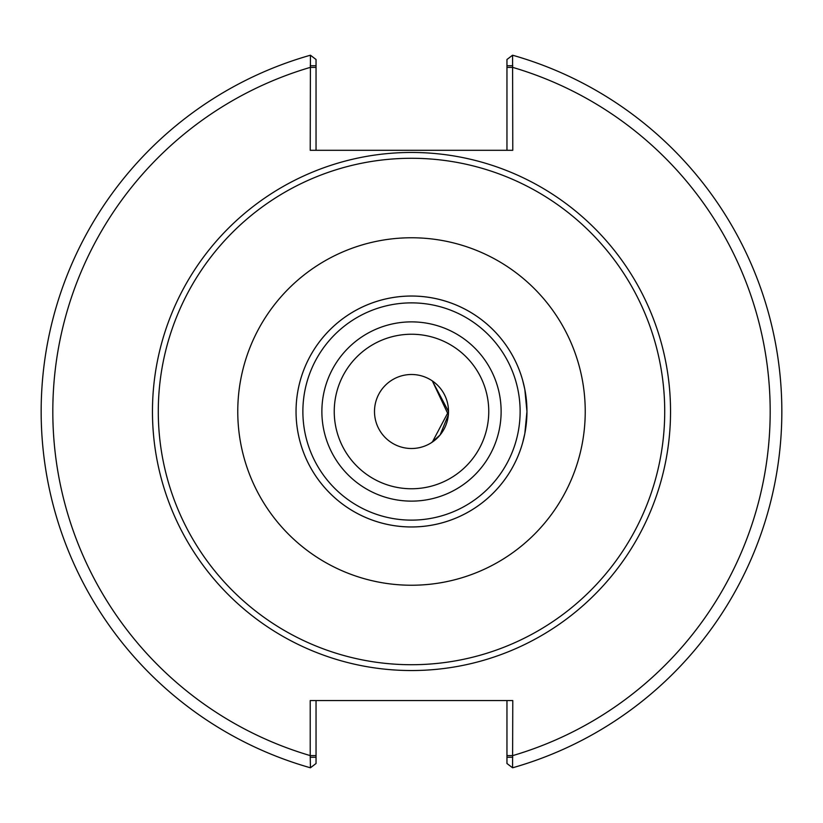 <?xml version="1.0" encoding="UTF-8"?>
<svg xmlns="http://www.w3.org/2000/svg" width="823" height="823" viewBox="0 0 823 823"><rect width="100%" height="100%" fill="white"/><g stroke="black" fill="none" stroke-linecap="round" stroke-linejoin="round"><path stroke-width="1.23" d="M523.294 440.346A115.457 115.457 0 0 0 526.957 411.5L524.827 389.413L522.656 380.267A115.457 115.457 0 0 0 296.043 411.5A115.457 115.457 0 0 0 522.656 442.733L524.827 433.587L526.957 411.5A115.457 115.457 0 0 0 523.294 382.654M432.342 442.074L448.504 411.5L432.342 380.926L448.35 414.792L440.13 434.935L431.345 442.733M411.5 670.539A259.039 259.039 0 0 0 670.539 411.5A259.039 259.039 0 0 0 411.5 152.461A259.039 259.039 0 0 0 152.461 411.5A259.039 259.039 0 0 0 411.5 670.539M411.5 664.717A253.217 253.217 0 0 0 664.717 411.5A253.217 253.217 0 0 0 411.5 158.283A253.217 253.217 0 0 0 158.283 411.5A253.217 253.217 0 0 0 411.5 664.717M526.957 411.5A115.457 115.457 0 0 0 411.5 296.043A115.457 115.457 0 0 0 296.043 411.5A115.457 115.457 0 0 0 411.5 526.957A115.457 115.457 0 0 0 526.957 411.5A115.457 115.457 0 0 0 411.5 296.043A115.457 115.457 0 0 0 296.043 411.5A115.457 115.457 0 0 0 411.5 526.957A115.457 115.457 0 0 0 526.957 411.5M411.5 448.504A37.004 37.004 0 0 0 448.504 411.5A37.004 37.004 0 0 0 411.5 374.496A37.004 37.004 0 0 0 374.496 411.5A37.004 37.004 0 0 0 411.5 448.504M310.22 65.737L316.042 65.737L316.042 59.493L310.425 55.213L310.22 150.3L512.78 150.3L512.575 55.213L506.958 59.493L506.958 65.737L512.78 65.737M316.042 150.3L316.042 65.737M310.425 55.213A370.35 370.35 0 0 0 310.425 767.787L310.22 755.596L316.042 755.596L316.042 700.558M506.958 65.737L506.958 150.3M512.78 757.263L506.958 757.263L506.958 763.507L512.575 767.787L512.78 700.558L310.22 700.558L310.22 755.596A358.694 358.694 0 0 1 310.22 67.404L316.042 67.404M512.575 767.787A370.35 370.35 0 0 0 512.575 55.213A370.35 370.35 0 0 1 512.575 767.787M506.958 700.558L506.958 757.263M310.22 757.263L316.042 757.263L316.042 763.507L310.425 767.787M316.042 757.263L316.042 755.596M411.5 585.235A173.735 173.735 0 0 0 585.235 411.5A173.735 173.735 0 0 0 411.5 237.765A173.735 173.735 0 0 0 237.765 411.5A173.735 173.735 0 0 0 411.5 585.235M411.5 520.126A108.626 108.626 0 0 0 520.126 411.5A108.626 108.626 0 0 0 411.5 302.874A108.626 108.626 0 0 0 302.874 411.5A108.626 108.626 0 0 0 411.5 520.126M411.5 501.125A89.625 89.625 0 0 0 501.125 411.5A89.625 89.625 0 0 0 411.5 321.875A89.625 89.625 0 0 0 321.875 411.5A89.625 89.625 0 0 0 411.5 501.125M411.5 488.759A77.259 77.259 0 0 0 488.759 411.5A77.259 77.259 0 0 0 411.5 334.241A77.259 77.259 0 0 0 334.241 411.5A77.259 77.259 0 0 0 411.5 488.759M506.958 755.596L512.78 755.596A358.694 358.694 0 0 0 512.78 67.404L506.958 67.404"/></g></svg>
